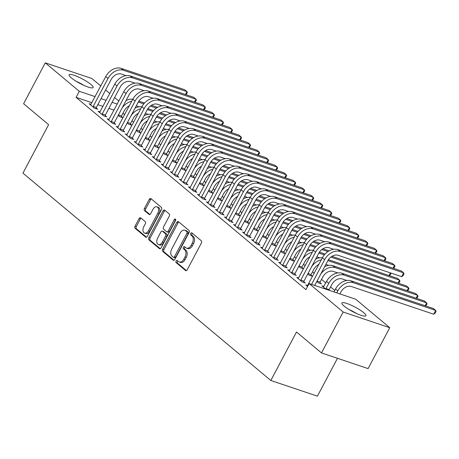 <?xml version="1.0" encoding="UTF-8"?>
<svg xmlns="http://www.w3.org/2000/svg" width="459" height="459" viewBox="0 0 459 459"><rect width="100%" height="100%" fill="white"/><g stroke="black" fill="none" stroke-linecap="round" stroke-linejoin="round"><path stroke-width="0.69" d="M176.067 261.062A1.199 0.775 -71.4 0 0 176.136 262.623L185.551 270.5A1.716 1.107 -71.4 0 0 185.792 270.632A1.716 1.107 -71.4 0 0 187.226 269.754L201.398 242.989A1.716 1.107 -71.4 0 0 201.294 240.757L191.885 232.885A1.199 0.775 -71.4 0 0 191.713 232.788A1.199 0.775 -71.4 0 0 190.709 233.407A1.199 0.775 -71.4 0 0 190.783 234.968L192 235.983A5.479 3.552 -71.4 0 1 192.315 243.115L191.133 245.347A5.479 3.552 -71.4 0 1 186.555 248.17A5.479 3.552 -71.4 0 1 185.78 247.734L184.564 246.713A1.199 0.775 -71.4 0 0 184.392 246.615A1.199 0.775 -71.4 0 0 183.388 247.235A1.199 0.775 -71.4 0 0 183.457 248.795L184.679 249.811A5.479 3.552 -71.4 0 1 184.994 256.942L183.812 259.174A5.479 3.552 -71.4 0 1 179.228 261.997A5.479 3.552 -71.4 0 1 178.459 261.561L177.237 260.54A1.199 0.775 -71.4 0 0 177.071 260.448A1.199 0.775 -71.4 0 0 176.067 261.062M177.765 260.982A1.199 0.775 -71.4 0 0 177.329 261.487A1.199 0.775 -71.4 0 0 177.398 263.047L186.411 270.586M192.407 233.321A1.199 0.775 -71.4 0 0 191.971 233.832A1.199 0.775 -71.4 0 0 192.04 235.387L193.256 236.408L192 235.983M185.086 247.149A1.199 0.775 -71.4 0 0 184.65 247.659A1.199 0.775 -71.4 0 0 184.719 249.22L185.935 250.235L184.679 249.811M90.939 84.473A13.609 2.542 -152.1 0 1 93.143 87.537A13.609 2.542 -152.1 0 1 84.244 85.517A13.609 2.542 -152.1 0 1 71.294 77.869A13.609 2.542 -152.1 0 1 69.085 74.806A13.609 2.542 -152.1 0 1 77.99 76.825A13.609 2.542 -152.1 0 1 90.939 84.473M363.735 312.671A13.609 2.542 -152.1 0 1 365.938 315.735A13.609 2.542 -152.1 0 1 357.033 313.715A13.609 2.542 -152.1 0 1 344.084 306.067A13.609 2.542 -152.1 0 1 341.88 303.003A13.609 2.542 -152.1 0 1 350.785 305.023A13.609 2.542 -152.1 0 1 363.735 312.671M140.729 217.876A1.716 1.107 -71.4 0 0 140.488 217.744A1.716 1.107 -71.4 0 0 139.054 218.622L135.078 226.132A1.716 1.107 -71.4 0 0 135.181 228.358L145.635 237.108A1.716 1.107 -71.4 0 0 145.876 237.246A1.716 1.107 -71.4 0 0 147.31 236.362L161.482 209.597A1.716 1.107 -71.4 0 0 161.379 207.37L150.925 198.621A1.716 1.107 -71.4 0 0 150.684 198.483A1.716 1.107 -71.4 0 0 149.25 199.367L144.447 208.438A1.716 1.107 -71.4 0 0 144.551 210.664L149.02 214.41A1.716 1.107 -71.4 0 0 149.267 214.548A1.716 1.107 -71.4 0 0 150.695 213.664L153.077 209.166A4.579 2.972 -71.4 0 1 156.909 206.808A4.579 2.972 -71.4 0 1 157.816 213.131L148.487 230.751A4.579 2.972 -71.4 0 1 144.66 233.109A4.579 2.972 -71.4 0 1 143.747 226.786L145.302 223.849A1.716 1.107 -71.4 0 0 145.205 221.622L140.729 217.876M91.909 102.69L76.091 97.365L305.918 289.623L309.125 283.564L355.725 299.234L389.754 327.697L343.16 312.028L309.125 283.564M76.091 97.365L79.298 91.307L45.269 62.843L91.869 78.512L100.768 85.959M389.754 327.697L368.101 368.6L321.501 352.931L296.497 332.012L270.827 380.488L22.95 173.135L48.614 124.659L23.61 103.74L45.269 62.843M321.501 352.931L343.16 312.028M162.635 249.185A1.716 1.107 -71.4 0 0 162.733 251.412L173.192 260.161A1.716 1.107 -71.4 0 0 173.433 260.293A1.716 1.107 -71.4 0 0 174.862 259.415L189.033 232.65A1.716 1.107 -71.4 0 0 188.936 230.418L178.482 221.674A1.716 1.107 -71.4 0 0 178.241 221.536A1.716 1.107 -71.4 0 0 176.807 222.42L162.635 249.185L163.897 249.61A1.716 1.107 -71.4 0 0 163.995 251.836L174.047 260.247M159.411 248.635L148.957 239.885A1.716 1.107 -71.4 0 1 148.859 237.659L163.031 210.893A1.716 1.107 -71.4 0 1 164.46 210.01A1.716 1.107 -71.4 0 1 164.701 210.147L169.176 213.888A1.716 1.107 -71.4 0 1 169.279 216.12L163.53 226.976A1.716 1.107 -71.4 0 0 163.628 229.202L166.594 231.686A1.716 1.107 -71.4 0 0 166.835 231.824A1.716 1.107 -71.4 0 0 168.269 230.94L174.254 219.637A1.199 0.775 -71.4 0 1 175.258 219.023A1.199 0.775 -71.4 0 1 175.493 220.676L161.086 247.889A1.716 1.107 -71.4 0 1 159.652 248.767A1.716 1.107 -71.4 0 1 159.411 248.635L159.927 248.807M270.827 380.488L317.427 396.157L337.474 358.301M100.068 111.887L98.128 111.239L103.545 115.766L106.695 116.827L105.231 115.599M127.218 122.966L128.738 124.24L131.882 125.296L130.419 124.068M118.118 126.988L116.184 126.34L121.601 130.867L124.75 131.928L123.282 130.7M145.268 138.067L146.788 139.341L149.938 140.397L148.475 139.175M136.174 142.089L134.24 141.441L139.656 145.973L142.801 147.029L141.338 145.807M163.324 153.168L164.844 154.442L167.994 155.503L166.525 154.276M154.23 157.196L152.29 156.542L157.707 161.075L160.857 162.13L159.393 160.908M181.38 168.275L182.9 169.543L186.044 170.605L184.581 169.377M172.28 172.297L170.346 171.649L175.763 176.176L178.912 177.237L177.444 176.009M199.43 183.376L200.95 184.644L204.1 185.706L202.637 184.478M190.336 187.398L188.402 186.75L193.818 191.277L196.963 192.338L195.5 191.11M217.486 198.477L219.006 199.751L222.156 200.807L220.687 199.585M208.392 202.499L206.452 201.851L211.869 206.384L215.019 207.439L213.555 206.217M235.542 213.578L237.056 214.852L240.206 215.908L238.743 214.686M226.442 217.606L224.508 216.952L229.925 221.485L233.074 222.54L231.606 221.318M253.592 228.685L255.112 229.953L258.262 231.015L256.799 229.787M244.498 232.707L242.564 232.053L247.98 236.586L251.125 237.647L249.662 236.419M271.648 243.786L273.168 245.054L276.318 246.116L274.849 244.888M262.548 247.808L260.614 247.16L266.031 251.687L269.181 252.748L267.717 251.521M289.698 258.887L291.218 260.161L294.368 261.217L292.905 259.995M280.604 262.909L278.67 262.261L284.087 266.794L287.236 267.849L285.768 266.622M307.754 273.989L309.274 275.262L312.424 276.318L310.955 275.096M298.66 278.011L296.726 277.362L302.137 281.895L305.287 282.951L303.824 281.728M325.965 289.227L321.914 285.831L323.847 286.485M114.027 110.126L108.881 108.393M102.965 106.408L97.824 104.675M334.772 290.449L330.572 286.938M325.747 282.899L321.547 279.382M314.208 273.243L312.522 271.831M305.183 265.692L303.491 264.281M296.153 258.142L294.466 256.73M287.127 250.591L285.441 249.18M278.102 243.041L276.41 241.629M269.072 235.49L267.385 234.079M260.046 227.939L258.36 226.528M251.021 220.389L249.329 218.977M241.991 212.838L240.304 211.421M232.965 205.282L231.279 203.871M223.94 197.731L222.248 196.32M214.91 190.181L213.223 188.769M205.884 182.63L204.198 181.219M196.859 175.08L195.167 173.668M187.829 167.529L186.142 166.118M178.803 159.979L177.117 158.567M169.778 152.428L168.086 151.017M160.748 144.878L159.061 143.46M151.722 137.321L150.036 135.91M142.697 129.771L141.005 128.359M133.667 122.22L131.98 120.809M124.641 114.67L122.955 113.258M307.593 286.456L305.751 284.913L307.685 285.567M316.779 281.539L318.299 282.813L321.449 283.869L319.986 282.646M289.629 270.46L287.695 269.812L293.112 274.344L296.262 275.4L294.798 274.178M298.729 266.438L300.249 267.712L303.399 268.767L301.93 267.545M271.579 255.359L269.645 254.711L275.061 259.237L278.206 260.299L276.743 259.071M280.673 251.337L282.193 252.605L285.343 253.666L283.874 252.439M253.523 240.258L251.589 239.609L257.006 244.136L260.155 245.198L258.687 243.97M262.617 236.236L264.137 237.504L267.287 238.565L265.824 237.337M235.467 225.157L233.533 224.503L238.95 229.035L242.1 230.097L240.636 228.869M244.567 221.129L246.087 222.403L249.237 223.464L247.768 222.236M217.417 210.05L215.483 209.402L220.899 213.934L224.044 214.99L222.581 213.768M226.511 206.028L228.031 207.302L231.181 208.357L229.718 207.135M199.361 194.949L197.427 194.3L202.844 198.833L205.993 199.889L204.525 198.661M208.461 190.927L209.981 192.201L213.125 193.256L211.662 192.034M181.311 179.848L179.371 179.199L184.788 183.726L187.938 184.788L186.474 183.56M190.405 175.826L191.925 177.094L195.075 178.155L193.606 176.927M163.255 164.747L161.321 164.093L166.737 168.625L169.882 169.687L168.419 168.459M172.349 160.719L173.869 161.993L177.019 163.054L175.556 161.826M145.199 149.645L143.265 148.991L148.682 153.524L151.831 154.58L150.363 153.358M154.299 145.618L155.819 146.891L158.963 147.947L157.5 146.725M127.149 134.539L125.209 133.89L130.626 138.423L133.776 139.479L132.312 138.257M136.243 130.517L137.763 131.79L140.913 132.846L139.444 131.624M109.093 119.438L107.159 118.789L112.575 123.316L115.72 124.378L114.257 123.15M118.187 115.416L119.707 116.684L122.857 117.745L121.394 116.517M91.037 104.336L89.103 103.682L94.52 108.215L97.669 109.276L96.201 108.049M117.234 104.067L112.088 102.334M106.178 100.349L101.032 98.616M95.122 96.625L79.298 91.307M105.599 89.993L109.799 93.51M114.624 97.549L118.824 101.06M179.228 261.997L180.49 262.422A5.479 3.552 -71.4 0 0 185.075 259.599L183.812 259.174M185.935 250.235A5.479 3.552 -71.4 0 1 186.251 257.367L185.075 259.599M186.555 248.17L187.811 248.594A5.479 3.552 -71.4 0 0 192.396 245.772L191.133 245.347M193.256 236.408A5.479 3.552 -71.4 0 1 193.572 243.54L192.396 245.772M178.884 222.007A1.716 1.107 -71.4 0 0 178.069 222.844L163.897 249.61M173.318 257.264A1.199 0.775 -71.4 0 0 173.485 257.356A1.199 0.775 -71.4 0 0 174.489 256.742L186.928 233.247A1.199 0.775 -71.4 0 0 186.859 231.686L185.574 230.613A5.479 3.552 -71.4 0 0 184.805 230.177A5.479 3.552 -71.4 0 0 180.221 233L171.718 249.059A5.479 3.552 -71.4 0 0 172.033 256.185L173.318 257.264M174.581 257.683A1.199 0.775 -71.4 0 0 174.747 257.78A1.199 0.775 -71.4 0 0 175.751 257.16L174.489 256.742M184.805 230.177L186.061 230.596A5.479 3.552 -71.4 0 1 186.836 231.038L188.121 232.111A1.199 0.775 -71.4 0 1 188.19 233.671L175.751 257.16M160.271 248.721L150.219 240.309L148.957 239.885M165.102 210.486A1.716 1.107 -71.4 0 0 164.288 211.318L150.116 238.083A1.716 1.107 -71.4 0 0 150.219 240.309M167.856 232.111A1.716 1.107 -71.4 0 0 168.097 232.243A1.716 1.107 -71.4 0 0 169.532 231.365L175.51 220.062L174.254 219.637M157.563 238.238A4.579 2.972 -71.4 0 0 158.475 244.561A4.579 2.972 -71.4 0 0 162.308 242.203L165.596 235.995A1.716 1.107 -71.4 0 0 165.492 233.769L162.526 231.284A1.716 1.107 -71.4 0 0 162.285 231.147A1.716 1.107 -71.4 0 0 160.851 232.03L157.563 238.238M158.475 244.561L159.738 244.986A4.579 2.972 -71.4 0 0 163.565 242.627L162.308 242.203M162.285 231.147L163.542 231.571A1.716 1.107 -71.4 0 1 163.783 231.709L166.755 234.188A1.716 1.107 -71.4 0 1 166.852 236.419L163.565 242.627M144.66 233.109L145.916 233.533A4.579 2.972 -71.4 0 0 149.749 231.175L148.487 230.751M156.909 206.808L158.166 207.227A4.579 2.972 -71.4 0 1 159.078 213.555L149.749 231.175M151.327 198.959A1.716 1.107 -71.4 0 0 150.512 199.791L145.71 208.862A1.716 1.107 -71.4 0 0 145.807 211.088L149.881 214.496M141.131 218.214A1.716 1.107 -71.4 0 0 140.316 219.046L136.34 226.557A1.716 1.107 -71.4 0 0 136.438 228.783L146.496 237.194M339.907 293.909L340.951 291.941A8.727 6.443 -50.1 0 1 351.255 286.485L433.686 314.203L435.689 310.416L353.264 282.698A13.087 9.662 129.9 0 0 337.801 290.88L336.757 292.853M433.686 314.203L435.247 313.049L436.05 311.535L435.689 310.416L433.434 308.528L351.003 280.81A13.087 9.662 129.9 0 0 335.54 288.992L333.991 291.924M314.713 285.441L327.789 260.746A8.727 6.443 -50.1 0 1 338.099 255.29L401.636 276.657L403.645 272.87L340.102 251.503A13.087 9.662 129.9 0 0 324.639 259.691L311.569 284.385M401.636 276.657L403.197 275.503L404 273.989L403.645 272.87L401.384 270.982L337.847 249.616A13.087 9.662 129.9 0 0 322.384 257.803L307.214 286.141M325.861 289.136L325.999 288.568L329.149 289.623L331.92 284.391A8.727 6.443 -50.1 0 1 342.23 278.934L346.815 280.472M329.149 289.623L329 290.243M425.143 305.74L426.663 302.865L424.409 300.978L341.978 273.26A13.087 9.662 129.9 0 0 326.515 281.442L323.377 287.059M425.659 305.912L427.025 303.984L426.663 302.865L344.233 275.148A13.087 9.662 129.9 0 0 328.77 283.329L325.999 288.568M317.049 281.04L320.124 282.073L322.895 276.84A8.727 6.443 -50.1 0 1 333.2 271.384L337.784 272.921M320.124 282.073L319.82 283.323M416.118 298.189L417.638 295.315L417.994 296.434L416.634 298.361M335.208 267.597L332.953 265.709L415.384 293.427L417.638 295.315L335.208 267.597A13.087 9.662 129.9 0 0 320.566 274.396M332.953 265.709A13.087 9.662 129.9 0 0 324.622 266.731M300.674 280.667L300.811 280.099L303.961 281.155L318.764 253.196A8.727 6.443 -50.1 0 1 329.069 247.74L333.653 249.283M393.093 268.194L394.614 265.319L331.077 243.953A13.087 9.662 129.9 0 0 315.614 252.14L300.811 280.099M393.61 268.366L394.975 266.438L394.614 265.319L392.359 263.432L328.822 242.065A13.087 9.662 129.9 0 0 313.359 250.253L298.189 278.59M303.961 281.155L303.657 282.405M291.649 273.116L291.786 272.543L294.93 273.604L309.739 245.645A8.727 6.443 -50.1 0 1 320.043 240.189L324.628 241.732M384.068 260.643L385.589 257.769L322.052 236.402A13.087 9.662 129.9 0 0 306.589 244.59L291.786 272.543M384.585 260.815L385.944 258.887L385.589 257.769L383.334 255.881L319.791 234.515A13.087 9.662 129.9 0 0 304.328 242.696L289.164 271.039M294.93 273.604L294.632 274.855M356.637 313.537A13.523 2.525 27.9 0 0 350.487 310.181A13.523 2.525 27.9 0 0 348.926 309.458M83.842 85.34A13.523 2.525 27.9 0 0 77.691 81.983A13.523 2.525 27.9 0 0 76.137 81.26M308.018 273.489L311.093 274.522L313.87 269.29A8.727 6.443 -50.1 0 1 318.907 264.373M311.093 274.522L310.795 275.773M325.856 264.395L328.759 265.371M407.087 290.639L408.613 287.764L408.969 288.883L407.603 290.811M328.437 259.674L406.353 285.877L408.613 287.764L327.864 260.609M324.639 259.691L322.384 257.803A13.087 9.662 129.9 0 0 315.597 259.18M321.311 259.823A13.087 9.662 129.9 0 0 311.535 266.845M298.993 265.939L302.068 266.972L304.839 261.739A8.727 6.443 -50.1 0 1 309.882 256.822M302.068 266.972L301.77 268.222M316.83 256.845L319.734 257.82M398.062 283.088L399.582 280.214L399.944 281.333L398.578 283.26M331.914 256.329L397.328 278.326L399.582 280.214L330.83 257.092M324.318 254.9L318.839 253.058M325.081 254.028L319.412 252.123M315.614 252.14L313.359 250.253A13.087 9.662 129.9 0 0 306.572 251.624M312.286 252.272A13.087 9.662 129.9 0 0 302.51 259.295M282.618 265.566L282.755 264.992L285.905 266.054L300.708 238.095A8.727 6.443 -50.1 0 1 311.018 232.638L315.603 234.182M375.037 253.093L376.564 250.218L313.021 228.852A13.087 9.662 129.9 0 0 297.558 237.033L282.755 264.992M375.56 253.265L376.919 251.337L376.564 250.218L374.303 248.33L310.766 226.964A13.087 9.662 129.9 0 0 295.303 235.146L280.133 263.483M285.905 266.054L285.607 267.304M273.593 258.015L273.73 257.442L276.88 258.503L291.683 230.544A8.727 6.443 -50.1 0 1 301.988 225.088L306.572 226.626M366.012 245.542L367.533 242.668L303.996 221.301A13.087 9.662 129.9 0 0 288.533 229.483L273.73 257.442M366.529 245.714L367.894 243.786L367.533 242.668L365.278 240.78L301.741 219.413A13.087 9.662 129.9 0 0 286.278 227.595L271.108 255.933M276.88 258.503L276.582 259.754M289.968 258.388L293.043 259.421L295.814 254.183A8.727 6.443 -50.1 0 1 300.852 249.271M293.043 259.421L292.739 260.672M307.805 249.294L310.703 250.27M390.655 272.967L390.913 273.782L389.553 275.71M327.915 251.595L321.799 249.541M315.293 247.349L309.814 245.508M329.097 250.866L322.889 248.778M316.056 246.477L310.382 244.572M304.334 242.696A13.087 9.662 129.9 0 0 297.541 244.073M303.261 244.722A13.087 9.662 129.9 0 0 293.485 251.744M389.037 275.538L390.437 272.893M264.568 250.465L264.705 249.891L267.855 250.953L282.658 222.994A8.727 6.443 -50.1 0 1 292.962 217.537L297.547 219.075M356.987 237.992L358.508 235.117L294.971 213.751A13.087 9.662 129.9 0 0 279.508 221.932L264.705 249.891M357.504 238.164L358.863 236.236L358.508 235.117L356.253 233.229L292.71 211.863A13.087 9.662 129.9 0 0 277.253 220.045L262.083 248.382M267.855 250.953L267.551 252.198M280.937 250.838L284.012 251.871L286.789 246.632A8.727 6.443 -50.1 0 1 291.826 241.715M284.012 251.871L283.714 253.121M298.78 241.744L301.678 242.719M318.89 244.045L312.774 241.991M306.262 239.799L300.783 237.957M320.072 243.316L313.864 241.227M307.031 238.927L301.356 237.022M297.558 237.033L295.303 235.146A13.087 9.662 129.9 0 0 288.516 236.523M294.236 237.171A13.087 9.662 129.9 0 0 284.454 244.194M255.543 242.914L255.674 242.341L258.824 243.402L273.627 215.443A8.727 6.443 -50.1 0 1 283.937 209.987L288.522 211.524M347.956 230.441L349.483 227.561L285.94 206.194A13.087 9.662 129.9 0 0 270.483 214.382L255.674 242.341M348.479 230.613L349.838 228.685L349.483 227.561L347.222 225.673L283.685 204.307A13.087 9.662 129.9 0 0 268.222 212.494L253.052 240.832M258.824 243.402L258.526 244.647M271.912 243.281L274.987 244.32L277.758 239.082A8.727 6.443 -50.1 0 1 282.801 234.165M274.987 244.32L274.689 245.565M289.749 234.193L292.653 235.169M309.865 236.494L303.749 234.44M297.237 232.248L291.758 230.407M311.047 235.765L304.833 233.677M298 231.376L292.331 229.471M288.533 229.483L286.278 227.595A13.087 9.662 129.9 0 0 279.491 228.972M285.205 229.62A13.087 9.662 129.9 0 0 275.429 236.643M262.887 235.731L265.962 236.769L268.733 231.531A8.727 6.443 -50.1 0 1 273.771 226.614M265.962 236.769L265.658 238.014M280.724 226.643L283.622 227.618M300.834 228.943L294.718 226.884M288.212 224.698L282.733 222.856M302.016 228.209L295.808 226.126M288.975 223.826L283.301 221.921M279.508 221.932L277.253 220.045A13.087 9.662 129.9 0 0 270.46 221.422M276.18 222.07A13.087 9.662 129.9 0 0 266.404 229.087M253.856 228.18L256.931 229.219L259.708 223.981A8.727 6.443 -50.1 0 1 264.745 219.063M256.931 229.219L256.633 230.464M271.699 219.092L274.597 220.068M291.809 221.393L285.693 219.333M279.187 217.147L273.702 215.305M292.991 220.659L286.783 218.57M279.95 216.275L274.275 214.364M270.483 214.382L268.222 212.494A13.087 9.662 129.9 0 0 261.435 213.871M267.155 214.519A13.087 9.662 129.9 0 0 257.373 221.536M244.831 220.63L247.906 221.663L250.677 216.43A8.727 6.443 -50.1 0 1 255.72 211.513M247.906 221.663L247.608 222.913M262.668 211.536L265.572 212.511M282.784 213.842L276.668 211.783M270.156 209.597L264.677 207.749M283.966 213.108L277.752 211.02M270.925 208.725L265.25 206.814M338.931 222.885L340.452 220.01L338.197 218.123L274.66 196.756A13.087 9.662 129.9 0 0 259.197 204.944A13.087 9.662 129.9 0 0 252.41 206.321M258.124 206.963A13.087 9.662 129.9 0 0 248.348 213.986M235.806 213.079L238.881 214.112L241.652 208.879A8.727 6.443 -50.1 0 1 246.69 203.962M238.881 214.112L238.577 215.363M253.643 203.985L256.541 204.961M273.753 206.292L267.637 204.232M261.131 202.046L255.652 200.199M274.935 205.557L268.727 203.469M261.894 201.174L256.22 199.263M329.906 215.334L331.427 212.46L329.172 210.572L265.629 189.206A13.087 9.662 129.9 0 0 250.172 197.393A13.087 9.662 129.9 0 0 243.379 198.77M249.099 199.413A13.087 9.662 129.9 0 0 239.323 206.435M226.775 205.529L229.85 206.561L232.627 201.329A8.727 6.443 -50.1 0 1 237.664 196.412M229.85 206.561L229.552 207.812M244.618 196.435L247.516 197.41M264.728 198.736L258.612 196.681M252.106 194.49L246.621 192.648M265.91 198.007L259.702 195.918M252.869 193.623L247.194 191.713M320.875 207.784L322.402 204.909L320.141 203.021L256.604 181.655A13.087 9.662 129.9 0 0 241.141 189.842A13.087 9.662 129.9 0 0 234.354 191.219M240.074 191.862A13.087 9.662 129.9 0 0 230.292 198.885M217.75 197.978L220.825 199.011L223.596 193.778A8.727 6.443 -50.1 0 1 228.639 188.861M220.825 199.011L220.527 200.262M235.587 188.884L238.491 189.86M255.703 191.185L249.587 189.131M243.075 186.939L237.596 185.097M256.885 190.456L250.677 188.368M243.844 186.067L238.169 184.162M311.85 200.233L313.371 197.359L311.116 195.471L247.579 174.104A13.087 9.662 129.9 0 0 232.116 182.292A13.087 9.662 129.9 0 0 225.329 183.663M231.043 184.311A13.087 9.662 129.9 0 0 221.267 191.334M208.725 190.428L211.8 191.46L214.571 186.222A8.727 6.443 -50.1 0 1 219.609 181.311M211.8 191.46L211.496 192.711M226.562 181.334L229.46 182.309M246.672 183.634L240.556 181.58M234.05 179.389L228.571 177.547M247.854 182.906L241.646 180.817M234.813 178.517L229.139 176.612M302.825 192.682L304.346 189.808L302.091 187.92L238.548 166.554A13.087 9.662 129.9 0 0 223.091 174.736A13.087 9.662 129.9 0 0 216.298 176.113M222.018 176.761A13.087 9.662 129.9 0 0 212.242 183.784M199.694 182.877L202.775 183.91L205.546 178.671A8.727 6.443 -50.1 0 1 210.583 173.754M202.775 183.91L202.471 185.161M217.537 173.783L220.435 174.759M237.647 176.084L231.531 174.03M225.025 171.838L219.54 169.996M238.829 175.355L232.621 173.267M225.788 170.966L220.113 169.061M293.794 185.132L295.321 182.257L293.06 180.37L229.523 159.003A13.087 9.662 129.9 0 0 214.06 167.185A13.087 9.662 129.9 0 0 207.273 168.562M212.993 169.21A13.087 9.662 129.9 0 0 203.211 176.233M246.512 235.358L246.649 234.79L249.799 235.846L264.602 207.887A8.727 6.443 -50.1 0 1 274.907 202.43L279.491 203.974M339.448 223.063L340.813 221.135L340.452 220.01L276.915 198.644A13.087 9.662 129.9 0 0 261.452 206.831L246.649 234.79M261.452 206.831L259.197 204.944L244.027 233.281M249.799 235.846L249.501 237.096M237.487 227.807L237.624 227.239L240.774 228.295L255.577 200.336A8.727 6.443 -50.1 0 1 265.881 194.88L270.466 196.423M330.423 215.512L331.782 213.584L331.427 212.46L267.89 191.093A13.087 9.662 129.9 0 0 252.427 199.281L237.624 227.239M252.427 199.281L250.172 197.393L235.002 225.73M240.774 228.295L240.47 229.546M228.462 220.257L228.593 219.689L231.743 220.745L246.546 192.786A8.727 6.443 -50.1 0 1 256.856 187.329L261.441 188.873M321.398 207.961L322.757 206.028L322.402 204.909L258.859 183.543A13.087 9.662 129.9 0 0 243.402 191.73L228.593 219.689M243.402 191.73L241.141 189.842L225.971 218.18M231.743 220.745L231.445 221.995M219.431 212.706L219.568 212.138L222.718 213.194L237.521 185.235A8.727 6.443 -50.1 0 1 247.831 179.779L252.41 181.322M312.367 200.405L313.732 198.477L313.371 197.359L249.834 175.992A13.087 9.662 129.9 0 0 234.371 184.179L219.568 212.138M234.371 184.179L232.116 182.292L216.946 210.629M222.718 213.194L222.42 214.445M210.406 205.156L210.543 204.582L213.693 205.643L228.496 177.685A8.727 6.443 -50.1 0 1 238.8 172.228L243.385 173.772M303.342 192.855L304.707 190.927L304.346 189.808L240.809 168.442A13.087 9.662 129.9 0 0 225.346 176.623L210.543 204.582M225.346 176.623L223.091 174.736L207.921 203.079M213.693 205.643L213.389 206.894M201.381 197.605L201.512 197.031L204.662 198.093L219.465 170.134A8.727 6.443 -50.1 0 1 229.775 164.678L234.36 166.221M294.317 185.304L295.676 183.376L295.321 182.257L231.778 160.891A13.087 9.662 129.9 0 0 216.321 169.073L201.512 197.031M216.321 169.073L214.06 167.185L198.89 195.523M204.662 198.093L204.364 199.344M192.35 190.055L192.487 189.481L195.637 190.542L210.44 162.584A8.727 6.443 -50.1 0 1 220.75 157.127L225.329 158.665M284.769 177.581L286.29 174.707L222.753 153.34A13.087 9.662 129.9 0 0 207.29 161.522L192.487 189.481M285.286 177.753L286.651 175.826L286.29 174.707L284.035 172.819L220.498 151.453A13.087 9.662 129.9 0 0 205.035 159.634L189.865 187.972M195.637 190.542L195.339 191.793M183.325 182.504L183.462 181.93L186.612 182.992L201.415 155.033A8.727 6.443 -50.1 0 1 211.719 149.577L216.304 151.114M275.744 170.031L277.265 167.156L213.728 145.79A13.087 9.662 129.9 0 0 198.265 153.972L183.462 181.93M276.261 170.203L277.626 168.275L277.265 167.156L275.01 165.269L211.467 143.902A13.087 9.662 129.9 0 0 196.01 152.084L180.84 180.421M186.612 182.992L186.308 184.237M174.3 174.954L174.437 174.38L177.581 175.441L192.384 147.482A8.727 6.443 -50.1 0 1 202.694 142.026L207.279 143.564M266.713 162.48L268.24 159.6L204.697 138.234A13.087 9.662 129.9 0 0 189.24 146.421L174.437 174.38M267.236 162.652L268.595 160.725L268.24 159.6L265.979 157.712L202.442 136.346A13.087 9.662 129.9 0 0 186.979 144.533L171.809 172.871M177.581 175.441L177.283 176.686M190.669 175.321L193.744 176.359L196.515 171.121A8.727 6.443 -50.1 0 1 201.558 166.204M193.744 176.359L193.446 177.604M208.506 166.233L211.41 167.208M228.622 168.533L222.506 166.479M215.994 164.288L210.515 162.446M229.804 167.799L223.596 165.716M216.763 163.415L211.088 161.511M207.29 161.522L205.035 159.634A13.087 9.662 129.9 0 0 198.248 161.011M203.962 161.66A13.087 9.662 129.9 0 0 194.186 168.683M165.269 167.397L165.406 166.829L168.556 167.885L183.359 139.926A8.727 6.443 -50.1 0 1 193.669 134.47L198.254 136.013M257.688 154.924L259.209 152.049L195.672 130.683A13.087 9.662 129.9 0 0 180.209 138.87L165.406 166.829M258.205 155.102L259.57 153.174L259.209 152.049L256.954 150.162L193.417 128.795A13.087 9.662 129.9 0 0 177.954 136.983L162.784 165.32M168.556 167.885L168.258 169.136M181.644 167.77L184.719 168.809L187.49 163.57A8.727 6.443 -50.1 0 1 192.528 158.653M184.719 168.809L184.42 170.054M199.481 158.682L202.379 159.657M219.591 160.983L213.475 158.923M206.969 156.737L201.49 154.895M220.773 160.248L214.565 158.16M207.732 155.865L202.058 153.954M198.265 153.972L196.01 152.084A13.087 9.662 129.9 0 0 189.217 153.461M194.937 154.109A13.087 9.662 129.9 0 0 185.161 161.126M156.244 159.847L156.381 159.279L159.531 160.334L174.334 132.376A8.727 6.443 -50.1 0 1 184.638 126.919L189.223 128.463M248.663 147.373L250.184 144.499L186.647 123.132A13.087 9.662 129.9 0 0 171.184 131.32L156.381 159.279M249.18 147.551L250.545 145.618L250.184 144.499L247.929 142.611L184.386 121.245A13.087 9.662 129.9 0 0 168.929 129.432L153.759 157.77M159.531 160.334L159.227 161.585M172.613 160.22L175.694 161.252L178.465 156.02A8.727 6.443 -50.1 0 1 183.502 151.103M175.694 161.252L175.39 162.503M190.456 151.131L193.354 152.107M210.566 153.432L204.45 151.372M197.944 149.186L192.459 147.345M211.748 152.698L205.54 150.609M198.707 148.314L193.032 146.404M189.24 146.421L186.979 144.533A13.087 9.662 129.9 0 0 180.192 145.91M185.912 146.559A13.087 9.662 129.9 0 0 176.136 153.576M147.219 152.296L147.356 151.728L150.5 152.784L165.303 124.825A8.727 6.443 -50.1 0 1 175.613 119.369L180.198 120.912M239.632 139.823L241.159 136.948L177.616 115.582A13.087 9.662 129.9 0 0 162.159 123.769L147.356 151.728M240.155 140.001L241.514 138.067L241.159 136.948L238.898 135.061L175.361 113.694A13.087 9.662 129.9 0 0 159.898 121.882L144.728 150.219M150.5 152.784L150.202 154.035M163.588 152.669L166.663 153.702L169.434 148.469A8.727 6.443 -50.1 0 1 174.477 143.552M166.663 153.702L166.365 154.953M181.425 143.575L184.329 144.551M201.541 145.882L195.425 143.822M188.913 141.636L183.434 139.788M202.723 145.147L196.515 143.059M189.682 140.764L184.007 138.853M180.209 138.87L177.954 136.983A13.087 9.662 129.9 0 0 171.167 138.36M176.881 139.002A13.087 9.662 129.9 0 0 167.105 146.025M138.188 144.746L138.325 144.178L141.475 145.233L156.278 117.275A8.727 6.443 -50.1 0 1 166.588 111.818L171.173 113.362M230.607 132.272L232.128 129.398L168.591 108.031A13.087 9.662 129.9 0 0 153.128 116.219L138.325 144.178M231.124 132.444L232.489 130.517L232.128 129.398L229.873 127.51L166.336 106.144A13.087 9.662 129.9 0 0 150.873 114.331L135.703 142.669M141.475 145.233L141.177 146.484M154.563 145.119L157.638 146.151L160.409 140.919A8.727 6.443 -50.1 0 1 165.447 136.002M157.638 146.151L157.339 147.402M172.4 136.025L175.304 137M192.516 138.331L186.394 136.271M179.888 134.085L174.409 132.238M193.692 137.597L187.484 135.508M180.651 133.213L174.977 131.303M171.184 131.32L168.929 129.432A13.087 9.662 129.9 0 0 162.136 130.809M167.856 131.452A13.087 9.662 129.9 0 0 158.08 138.475M129.163 137.195L129.3 136.621L132.45 137.683L147.253 109.724A8.727 6.443 -50.1 0 1 157.557 104.268L162.142 105.811M221.582 124.722L223.103 121.847L159.566 100.481A13.087 9.662 129.9 0 0 144.103 108.663L129.3 136.621M222.099 124.894L223.464 122.966L223.103 121.847L220.848 119.96L157.305 98.593A13.087 9.662 129.9 0 0 141.848 106.775L126.678 135.118M132.45 137.683L132.146 138.934M145.532 137.568L148.613 138.601L151.384 133.368A8.727 6.443 -50.1 0 1 156.421 128.451M148.613 138.601L148.309 139.852M163.375 128.474L166.273 129.449M183.485 130.775L177.369 128.721M170.863 126.529L165.378 124.687M184.667 130.046L178.459 127.958M171.626 125.663L165.951 123.752M162.159 123.769L159.898 121.882A13.087 9.662 129.9 0 0 153.111 123.259M158.831 123.901A13.087 9.662 129.9 0 0 149.055 130.924M120.138 129.645L120.275 129.071L123.419 130.132L138.222 102.173A8.727 6.443 -50.1 0 1 148.532 96.717L153.117 98.255M212.551 117.171L214.078 114.297L150.535 92.93A13.087 9.662 129.9 0 0 135.078 101.112L120.275 129.071M213.074 117.343L214.433 115.416L214.078 114.297L211.817 112.409L148.28 91.043A13.087 9.662 129.9 0 0 132.817 99.224L117.647 127.562M123.419 130.132L123.121 131.383M136.507 130.017L139.582 131.05L142.353 125.818A8.727 6.443 -50.1 0 1 147.396 120.901M139.582 131.05L139.284 132.301M154.344 120.924L157.248 121.899M174.46 123.224L168.344 121.17M161.832 118.979L156.353 117.137M175.642 122.496L169.434 120.407M162.601 118.106L156.926 116.202M153.128 116.219L150.873 114.331A13.087 9.662 129.9 0 0 144.086 115.702M149.8 116.351A13.087 9.662 129.9 0 0 140.024 123.373M111.107 122.094L111.244 121.52L114.394 122.582L129.197 94.623A8.727 6.443 -50.1 0 1 139.507 89.166L144.092 90.704M203.526 109.621L205.047 106.746L141.51 85.38A13.087 9.662 129.9 0 0 126.047 93.561L111.244 121.52M204.043 109.793L205.408 107.865L205.047 106.746L202.792 104.859L139.255 83.492A13.087 9.662 129.9 0 0 123.792 91.674L108.622 120.011M114.394 122.582L114.096 123.827M127.482 122.467L130.557 123.5L133.328 118.261A8.727 6.443 -50.1 0 1 138.366 113.35M130.557 123.5L130.258 124.75M145.319 113.373L148.223 114.348M165.435 115.674L159.319 113.62M152.807 111.428L147.328 109.586M166.611 114.945L160.403 112.857M153.57 110.556L147.901 108.651M144.103 108.663L141.848 106.775A13.087 9.662 129.9 0 0 135.061 108.152M140.775 108.8A13.087 9.662 129.9 0 0 130.999 115.823M102.082 114.543L102.219 113.97L105.369 115.031L120.172 87.072A8.727 6.443 -50.1 0 1 130.476 81.616L135.061 83.154M194.501 102.07L196.022 99.196L132.485 77.829A13.087 9.662 129.9 0 0 117.022 86.011L102.219 113.97M195.018 102.242L196.383 100.314L196.022 99.196L193.767 97.308L130.224 75.942A13.087 9.662 129.9 0 0 114.767 84.123L99.597 112.461M105.369 115.031L105.065 116.276M118.456 114.916L121.532 115.949L124.303 110.711A8.727 6.443 -50.1 0 1 129.34 105.794M121.532 115.949L121.228 117.2M136.294 105.822L139.192 106.798M156.404 108.123L150.288 106.069M143.782 103.877L138.297 102.036M157.586 107.395L151.378 105.306M144.545 103.005L138.87 101.1M135.078 101.112L132.817 99.224A13.087 9.662 129.9 0 0 126.03 100.601M131.75 101.25A13.087 9.662 129.9 0 0 121.974 108.272M93.057 106.993L93.194 106.419L96.338 107.481L111.141 79.522A8.727 6.443 -50.1 0 1 121.451 74.06L126.036 75.603M185.47 94.514L186.997 91.639L123.454 70.273A13.087 9.662 129.9 0 0 107.997 78.46L93.194 106.419M185.993 94.692L187.352 92.764L186.997 91.639L184.736 89.752L121.199 68.385A13.087 9.662 129.9 0 0 105.736 76.573L90.566 104.91M96.338 107.481L96.04 108.726M177.398 263.047L176.136 262.623M192.04 235.387L190.783 234.968M184.719 249.22L183.457 248.795M186.251 257.367L184.994 256.942M193.572 243.54L192.315 243.115M186.067 270.672L185.551 270.5M178.069 222.844L176.807 222.42M173.709 260.333L173.192 260.161M163.995 251.836L162.733 251.412M188.19 233.671L186.928 233.247M188.121 232.111L186.859 231.686M186.836 231.038L185.574 230.613M150.116 238.083L148.859 237.659M164.288 211.318L163.031 210.893M169.532 231.365L168.269 230.94M166.852 236.419L165.596 235.995M166.755 234.188L165.492 233.769M163.783 231.709L162.526 231.284M159.078 213.555L157.816 213.131M149.536 214.582L149.02 214.41M145.807 211.088L144.551 210.664M145.71 208.862L144.447 208.438M150.512 199.791L149.25 199.367M146.151 237.28L145.635 237.108M136.438 228.783L135.181 228.358M136.34 226.557L135.078 226.132M140.316 219.046L139.054 218.622M337.801 290.88L335.54 288.992M353.264 282.698L351.003 280.81M340.102 251.503L337.847 249.616M328.77 283.329L326.515 281.442M344.233 275.148L341.978 273.26M331.077 243.953L328.822 242.065M306.589 244.59L304.328 242.696M322.052 236.402L319.791 234.515M313.021 228.852L310.766 226.964M303.996 221.301L301.741 219.413M294.971 213.751L292.71 211.863M285.94 206.194L283.685 204.307M276.915 198.644L274.66 196.756M267.89 191.093L265.629 189.206M258.859 183.543L256.604 181.655M249.834 175.992L247.579 174.104M240.809 168.442L238.548 166.554M231.778 160.891L229.523 159.003M222.753 153.34L220.498 151.453M213.728 145.79L211.467 143.902M204.697 138.234L202.442 136.346M195.672 130.683L193.417 128.795M186.647 123.132L184.386 121.245M177.616 115.582L175.361 113.694M168.591 108.031L166.336 106.144M159.566 100.481L157.305 98.593M150.535 92.93L148.28 91.043M126.047 93.561L123.792 91.674M141.51 85.38L139.255 83.492M117.022 86.011L114.767 84.123M132.485 77.829L130.224 75.942M107.997 78.46L105.736 76.573M123.454 70.273L121.199 68.385M174.747 257.78L173.485 257.356M168.097 232.243L166.835 231.824"/></g></svg>
